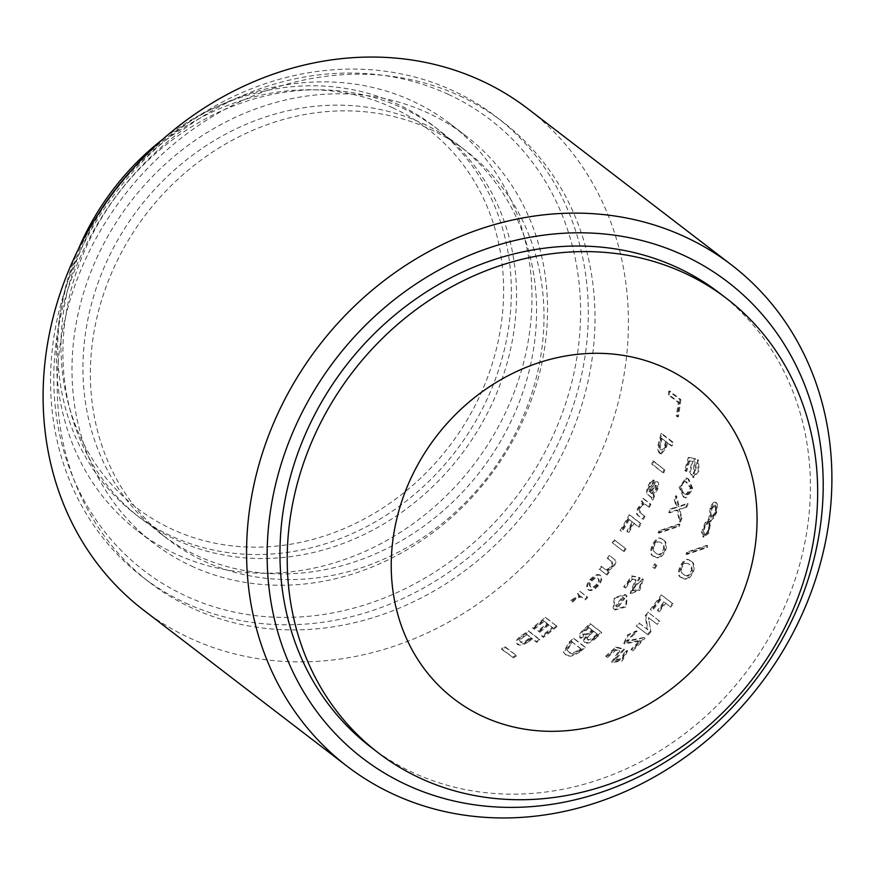 <?xml version="1.0" encoding="UTF-8"?>
<svg xmlns="http://www.w3.org/2000/svg" width="875" height="875" viewBox="0 0 875 875"><rect width="100%" height="100%" fill="white"/><g stroke="black" fill="none" stroke-linecap="round" stroke-linejoin="round"><path stroke-width="0.66" stroke-dasharray="4.38 3.28" d="M683.353 496.923L679.098 487.408L686.055 478.002L687.925 478.855L692.169 489.016L685.092 497.744L683.353 496.923M688.789 479.052L686.93 478.198L679.952 487.637L684.195 497.175L685.934 497.984L693.033 489.223L688.789 479.052L687.925 478.855M684.895 494.025L685.913 494.462L690.572 487.955L685.464 481.622L686.328 481.83L691.425 488.162L686.755 494.703L685.748 494.255C683.583 493.423 682.172 491.181 681.516 487.539C682.719 482.267 684.644 480.473 687.291 482.169L686.427 481.961C683.78 480.277 681.866 482.059 680.663 487.309C681.319 490.952 682.73 493.183 684.895 494.025M654.325 556.205C645.006 556.041 655.736 532.208 662.091 539.361C665.536 540.586 666.433 544.381 664.759 550.747C661.008 557.167 657.53 558.983 654.325 556.205L655.091 556.631C658.284 559.42 661.762 557.594 665.536 551.152C667.209 544.764 666.323 540.969 662.878 539.744L661.259 538.891L662.878 539.744C656.523 532.591 645.75 556.478 655.091 556.631M656.458 553.547L657.223 553.962C654.938 553.087 653.702 550.911 653.505 547.455C655.627 542.533 658.033 540.925 660.734 542.631L659.947 542.237C657.256 540.531 654.85 542.139 652.739 547.039C652.936 550.495 654.183 552.661 656.458 553.547C659.028 555.472 661.402 553.93 663.578 548.898C663.644 545.322 662.43 543.102 659.947 542.237L660.734 542.631C663.206 543.484 664.42 545.716 664.355 549.303C662.167 554.334 659.783 555.898 657.223 553.962M614.611 609.383L613.069 608.202L614.316 597.548L625.155 594.464L626.314 595.306L625.877 606.211L614.611 609.383M625.833 595.022L614.961 598.117L613.703 608.803L615.245 609.984L626.522 606.791L626.981 595.853L625.155 594.464M617.258 607.097L624.105 597.997L622.464 596.969L615.53 605.719L617.258 607.097M623.12 597.538L624.761 598.555L617.903 607.688L616.175 606.32L623.12 597.538L622.464 596.969M682.139 577.544C672.82 577.369 683.55 553.547 689.905 560.7C693.35 561.925 694.247 565.72 692.573 572.086C688.822 578.506 685.344 580.322 682.139 577.544L682.905 577.97C686.098 580.748 689.587 578.922 693.35 572.491C695.023 566.103 694.137 562.297 690.692 561.072L689.073 560.219L690.692 561.072C684.337 553.919 673.564 577.817 682.905 577.97M684.272 574.875L685.038 575.302C682.752 574.427 681.516 572.25 681.319 568.783C683.441 563.872 685.847 562.264 688.548 563.959L687.772 563.577C685.07 561.87 682.664 563.467 680.553 568.378C680.75 571.823 681.997 574 684.272 574.875C686.842 576.811 689.216 575.258 691.392 570.238C691.458 566.65 690.244 564.43 687.772 563.577L688.548 563.959C691.02 564.823 692.234 567.044 692.169 570.642C689.981 575.673 687.597 577.227 685.038 575.302M686.044 554.083L706.519 547.203L706.858 545.344L686.459 552.267L686.044 554.083L686.831 554.466L707.339 547.52L707.667 545.661L687.258 552.628L686.831 554.466M710.172 508.123L708.761 518.973L705.064 522.78L701.542 532.405L702.964 536.867L707.788 533.006L710.325 520.177L712.906 517.814L715.892 512.094L716.538 503.639L715.214 502.184L716.45 502.502C714.897 501.856 713.355 503.114 711.823 506.286L709.614 519.225L705.906 523.042L702.362 532.711L703.795 537.173L708.608 533.291L711.178 520.428L713.748 518.055L716.745 512.312L717.402 503.836L715.586 502.294C714.033 501.659 712.502 502.917 710.97 506.078L710.172 508.123L711.025 508.342M565.031 653.898C568.192 656.808 573.278 655.681 580.289 650.508A315.864 278.108 -52.5 0 0 584.795 646.778L573.65 638.236A315.864 278.108 -52.5 0 1 569.155 641.966L563.467 652.269L565.512 654.642C568.684 657.53 573.781 656.392 580.803 651.23L580.289 650.508M595.448 638.608A316.848 278.972 -52.5 0 0 601.77 632.702L590.636 624.159A316.848 278.972 -52.5 0 1 584.052 630.295C580.191 633.773 578.988 636.42 580.453 638.225L586.305 637.164C584.128 639.658 583.614 641.473 584.752 642.578L584.216 641.889C586.753 643.453 590.308 642.13 594.891 637.93A315.864 278.108 -52.5 0 0 601.202 632.045L590.056 623.503A315.864 278.108 -52.5 0 1 583.505 629.617C579.633 633.095 578.441 635.731 579.917 637.525L585.769 636.475C583.592 638.969 583.078 640.773 584.216 641.889L584.752 642.578C587.289 644.142 590.855 642.819 595.448 638.608L594.891 637.93M579.556 637.164L580.453 638.225L579.556 637.164M658.23 532.755L678.705 525.864L679.033 524.005L658.645 530.928L658.23 532.755L659.017 533.127L679.514 526.181L679.853 524.322L659.444 531.3L659.017 533.127M681.188 518.066A315.864 278.108 -52.5 0 1 679.503 521.828L676.9 509.939L668.719 512.498A315.864 278.108 -52.5 0 0 670.392 508.736L676.397 507.259L674.253 499.559A315.864 278.108 -52.5 0 0 675.773 495.742L678.366 506.461L687.225 503.486A315.864 278.108 -52.5 0 1 685.716 507.314L678.934 509.206L681.188 518.066L682.019 518.361L679.766 509.491L685.716 507.314M679.941 399.613A315.864 278.108 -52.5 0 1 677.48 416.839L676.244 415.898A315.864 278.108 -52.5 0 0 678.245 402.467L668.336 394.877A315.864 278.108 -52.5 0 0 668.806 391.059L679.941 399.613L680.848 399.602L669.714 391.059A316.848 278.972 -52.5 0 1 669.244 394.888L679.153 402.478A316.848 278.972 -52.5 0 1 677.141 415.942L678.388 416.894L677.48 416.839M659.608 453.305L660.603 453.786L665.536 447.267A315.864 278.108 -52.5 0 0 666.827 442.509L671.191 445.856A315.864 278.108 -52.5 0 0 672.164 442.083L661.03 433.541A315.864 278.108 -52.5 0 1 658.766 442.061C657.267 447.606 657.552 451.358 659.608 453.305L661.478 453.972L666.411 447.42L665.536 447.267M664.038 469.459A315.864 278.108 -52.5 0 1 662.911 472.686L651.777 464.144A315.864 278.108 -52.5 0 0 652.903 460.917L664.038 469.459L653.756 461.136A316.848 278.972 -52.5 0 1 652.63 464.373L662.911 472.686M653.723 495.939L653.078 494.616L656.677 489.409C658.142 485.8 658.284 483.273 657.081 481.819L657.923 482.081C659.127 483.525 658.984 486.062 657.508 489.683L653.909 494.911L654.544 496.234L653.723 495.939A315.864 278.108 -52.5 0 1 652.05 499.712L651.241 497.405L647.653 494.659C646.133 493.019 646.319 490.077 648.189 485.833C649.841 481.764 651.623 479.861 653.516 480.112A315.864 278.108 -52.5 0 1 652.116 483.613L649.359 486.73L648.911 491.411L652.116 486.533C653.811 482.727 655.462 481.152 657.081 481.819L657.923 482.081C656.283 481.458 654.62 483.044 652.947 486.817L649.742 491.706L650.191 487.014L652.947 483.886L652.116 483.613M648.955 491.433L649.786 491.728L648.955 491.433M652.947 483.886A316.848 278.972 -52.5 0 0 654.358 480.375L653.428 480.091L654.358 480.375C652.455 480.134 650.672 482.048 649.02 486.117C647.15 490.361 646.964 493.314 648.484 494.966L652.061 497.711L652.87 500.019L652.05 499.712M644.186 515.987A315.864 278.108 -52.5 0 1 642.589 519.039L637.448 515.091C636.092 513.767 636.278 511.339 638.017 507.828L642.709 502.491L641.342 501.441A315.864 278.108 -52.5 0 0 642.808 498.334L650.103 503.923A315.864 278.108 -52.5 0 1 648.637 507.041L645.312 504.492C643.617 503.3 641.692 504.372 639.516 507.708L639.494 512.389L644.984 516.348L640.292 512.75L640.325 508.058C642.502 504.7 644.438 503.628 646.122 504.82L648.637 507.041M644.755 504.164L646.122 504.82L644.755 504.164M628.491 519.181A315.864 278.108 -52.5 0 1 621.327 531.409L620.091 530.458A315.864 278.108 -52.5 0 0 629.169 514.752L640.314 523.305A315.864 278.108 -52.5 0 1 638.389 526.772L633.38 522.933A315.864 278.108 -52.5 0 1 628.009 532.197L626.773 531.245A315.864 278.108 -52.5 0 0 632.144 521.981L629.267 519.575L632.92 522.375A316.848 278.972 -52.5 0 1 627.528 531.672L628.009 532.197M625.297 548.352A315.864 278.108 -52.5 0 1 623.394 551.228L612.248 542.686A315.864 278.108 -52.5 0 0 614.163 539.798L625.297 548.352L614.895 540.269A316.848 278.972 -52.5 0 1 612.981 543.156L623.394 551.228M608.486 571.856A315.864 278.108 -52.5 0 1 606.342 574.58L599.047 568.98A315.864 278.108 -52.5 0 0 601.191 566.256L604.505 568.805C606.233 570.019 608.519 569.155 611.352 566.202L611.931 561.848L607.239 558.25A315.864 278.108 -52.5 0 0 609.284 555.45L614.425 559.388C615.781 560.7 615.311 562.964 613.025 566.169L607.119 570.806L609.164 572.392L607.797 571.342L613.714 566.683C616.011 563.478 616.481 561.214 615.136 559.891L609.984 555.942A316.848 278.972 -52.5 0 1 607.95 558.753L612.642 562.352L612.052 566.716C609.186 569.691 606.9 570.566 605.194 569.341L601.869 566.792A316.848 278.972 -52.5 0 1 599.725 569.527L606.342 574.58M587.803 589.334C590.308 590.866 593.622 589.498 597.767 585.222C601.344 580.508 602.077 577.15 599.977 575.148C597.548 573.661 594.289 575.094 590.209 579.425C586.567 584.084 585.758 587.387 587.803 589.334L588.438 589.936C590.931 591.467 594.256 590.089 598.413 585.802C602 581.066 602.744 577.708 600.655 575.706C598.216 574.219 594.945 575.652 590.855 580.005C587.202 584.675 586.392 587.989 588.438 589.936L587.803 589.334M572.217 601.42C575.269 598.052 578.2 596.422 581.033 596.509L584.741 599.353A315.864 278.108 -52.5 0 0 587.125 596.837L579.83 591.248A315.864 278.108 -52.5 0 1 577.445 593.753L579.337 595.208L570.784 600.316L572.808 602.055C575.859 598.686 578.812 597.045 581.645 597.122L584.741 599.353M556.577 625.778A315.864 278.108 -52.5 0 1 542.894 636.705L541.658 635.753A315.864 278.108 -52.5 0 0 552.3 627.353L548.33 624.302A315.864 278.108 -52.5 0 1 539.186 631.564L537.95 630.612A315.864 278.108 -52.5 0 0 547.094 623.361L543.638 620.714A315.864 278.108 -52.5 0 1 533.673 628.589L532.438 627.648A315.864 278.108 -52.5 0 0 545.442 617.236L557.102 626.478L545.967 617.936A316.848 278.972 -52.5 0 1 532.919 628.381L534.155 629.333L533.673 628.589M528.325 641.889A316.848 278.972 -52.5 0 0 532.383 639.002L536.747 642.348A316.848 278.972 -52.5 0 0 539.93 640.019L528.795 631.477A316.848 278.972 -52.5 0 1 521.555 636.694C516.895 640.019 515.517 642.578 517.431 644.394L517.016 643.617C519.444 645.148 523.064 644.317 527.877 641.123A315.864 278.108 -52.5 0 0 531.923 638.247L536.288 641.594A315.864 278.108 -52.5 0 0 539.47 639.275L528.325 630.733A315.864 278.108 -52.5 0 1 521.106 635.928C516.458 639.242 515.102 641.802 517.016 643.617L517.431 644.394C519.859 645.925 523.491 645.094 528.325 641.889L527.877 641.123M516.009 655.167A315.864 278.108 -52.5 0 1 512.673 657.202L501.539 648.659A315.864 278.108 -52.5 0 0 504.875 646.625L516.009 655.167L505.269 647.412A316.848 278.972 -52.5 0 1 501.922 649.458L512.673 657.202M690.506 461.125L688.8 460.753L692.038 461.256L689.533 471.811L692.694 477.466L698.195 470.859L697.55 459.791L693.405 473.878L694.148 458.511L695.559 458.697L689.161 457.527A316.848 278.972 -52.5 0 1 685.519 470.488L686.689 471.384L685.825 471.209L684.655 470.302A315.864 278.108 -52.5 0 0 688.275 457.395L695.559 458.697L694.98 461.595L694.094 461.464M688.8 460.753A315.864 278.108 -52.5 0 1 685.825 471.209M656.206 564.889A315.864 278.108 -52.5 0 1 654.062 568.236L652.63 567.131A315.864 278.108 -52.5 0 0 654.773 563.784L655.528 564.233A316.848 278.972 -52.5 0 1 653.373 567.591L654.062 568.236M640.456 581.098L632.352 590.297L639.428 577.478L631.892 575.848A315.864 278.108 -52.5 0 1 623.623 586.742L624.794 587.639A315.864 278.108 -52.5 0 0 631.531 578.834L635.359 579.589L630.109 593.163L639.144 589.684L642.6 578.823L640.456 581.098L641.156 581.602L638.991 588.755L633.041 590.822L640.139 577.97L632.603 576.352A316.848 278.972 -52.5 0 1 624.302 587.278L624.794 587.639M660.166 599.058A315.864 278.108 -52.5 0 1 651.536 610.334L650.289 609.383A315.864 278.108 -52.5 0 0 661.27 594.891L672.405 603.433A315.864 278.108 -52.5 0 1 670.064 606.648L665.055 602.809A315.864 278.108 -52.5 0 1 658.569 611.363L657.322 610.411A315.864 278.108 -52.5 0 0 663.808 601.858L664.519 602.361A316.848 278.972 -52.5 0 1 658.011 610.947L658.569 611.363M650.311 631.192A315.864 278.108 -52.5 0 1 647.434 634.419L636.3 625.877A315.864 278.108 -52.5 0 0 638.947 622.902L647.019 629.103A315.864 278.108 -52.5 0 0 647.139 628.972L645.258 615.552A315.864 278.108 -52.5 0 0 648.014 612.216L659.148 620.758A315.864 278.108 -52.5 0 1 656.622 623.831L648.539 617.63A315.864 278.108 -52.5 0 1 648.43 617.761L650.956 631.772L648.43 617.761M644.077 637.492L626.555 640.872L636.464 630.788L627.605 634.823L623.755 643.234L639.734 640.445A315.864 278.108 -52.5 0 1 631.006 649.316L632.177 650.212A315.864 278.108 -52.5 0 0 644.339 637.689L627.156 641.517L637.087 631.389L628.206 635.447L624.345 643.891L640.347 641.069A316.848 278.972 -52.5 0 1 631.586 649.961L632.177 650.212M624.509 652.291L621.031 658.82L614.403 659.564L623.798 648.944L615.814 646.909A315.864 278.108 -52.5 0 1 605.719 656.042L606.889 656.939A315.864 278.108 -52.5 0 0 615.092 649.567L619.161 650.541L611.636 661.872L621.666 660.297L627.091 650.398L624.509 652.291L625.089 652.947L621.545 659.531L614.961 660.242L624.367 649.6L616.383 647.566A316.848 278.972 -52.5 0 1 606.255 656.731L606.889 656.939M143.522 610.083A315.864 278.108 127.5 0 0 190.05 638.192A315.864 278.108 127.5 0 0 574.131 503.464A315.864 278.108 127.5 0 0 527.997 108.839M191.373 565.994A256.637 225.958 127.5 0 0 503.453 456.52A256.637 225.958 127.5 0 0 465.959 135.898A256.637 225.958 127.5 0 0 428.159 113.061A256.637 225.958 127.5 0 0 116.091 222.534A256.637 225.958 127.5 0 0 153.573 543.156A256.637 225.958 127.5 0 0 191.373 565.994M98.58 213.62A256.637 225.958 127.5 0 0 137.987 531.202A256.637 225.958 127.5 0 0 175.787 554.028A256.637 225.958 127.5 0 0 487.856 444.566A256.637 225.958 127.5 0 0 450.373 123.933A256.637 225.958 127.5 0 0 412.573 101.095A256.637 225.958 127.5 0 0 133.427 168.175M422.702 123.517A244.792 215.534 -52.5 0 1 458.752 145.294A244.792 215.534 -52.5 0 1 494.506 451.128A244.792 215.534 -52.5 0 1 196.842 555.538A244.792 215.534 -52.5 0 1 160.792 533.761A244.792 215.534 -52.5 0 1 125.027 227.927A244.792 215.534 -52.5 0 1 422.702 123.517M430.128 129.216A244.792 215.534 -52.5 0 1 466.178 150.992A244.792 215.534 -52.5 0 1 501.933 456.816A244.792 215.534 -52.5 0 1 204.269 561.236A244.792 215.534 -52.5 0 1 168.219 539.459A244.792 215.534 -52.5 0 1 132.453 233.625A244.792 215.534 -52.5 0 1 430.128 129.216M402.653 108.139A244.792 215.534 -52.5 0 1 438.703 129.916A244.792 215.534 -52.5 0 1 474.458 435.75A244.792 215.534 -52.5 0 1 176.794 540.159A244.792 215.534 -52.5 0 1 140.733 518.383A244.792 215.534 -52.5 0 1 104.978 212.548A244.792 215.534 -52.5 0 1 402.653 108.139M78.575 248.752A244.792 215.534 127.5 0 0 135.537 514.391A244.792 215.534 127.5 0 0 171.598 536.178A244.792 215.534 127.5 0 0 469.263 431.758A244.792 215.534 127.5 0 0 433.508 125.923A244.792 215.534 127.5 0 0 397.447 104.147A244.792 215.534 127.5 0 0 162.181 139.748M459.988 95.977A290.194 255.511 -52.5 0 1 502.731 121.8A290.194 255.511 -52.5 0 1 545.114 484.356A290.194 255.511 -52.5 0 1 192.237 608.136A290.194 255.511 -52.5 0 1 149.494 582.323A290.194 255.511 -52.5 0 1 107.1 219.767A290.194 255.511 -52.5 0 1 459.988 95.977M185.555 603.017A290.194 255.511 127.5 0 0 538.431 479.227A290.194 255.511 127.5 0 0 496.037 116.67A290.194 255.511 127.5 0 0 453.305 90.847A290.194 255.511 127.5 0 0 100.417 214.638A290.194 255.511 127.5 0 0 142.811 577.194A290.194 255.511 127.5 0 0 185.555 603.017M392.492 107.669A238.864 210.317 -52.5 0 1 474.239 407.203A238.864 210.317 -52.5 0 1 172.102 529.244A238.864 210.317 -52.5 0 1 90.355 229.698A238.864 210.317 -52.5 0 1 392.492 107.669M448.339 94.369A284.277 250.294 -52.5 0 1 545.617 450.844A284.277 250.294 -52.5 0 1 186.058 596.072A284.277 250.294 -52.5 0 1 88.769 239.597A284.277 250.294 -52.5 0 1 448.339 94.369M370.967 747.217A286.245 252.033 127.5 0 0 413.12 772.691A286.245 252.033 127.5 0 0 761.206 650.584A286.245 252.033 127.5 0 0 719.392 292.961M607.425 657.628A316.848 278.972 -52.5 0 0 615.661 650.234L619.719 651.208L612.161 662.572L622.234 660.964L627.659 651.055L625.089 652.947M622.366 651.733L621.797 651.066M627.659 651.055L627.091 650.398M619.719 651.208L619.161 650.541M615.661 650.234L615.092 649.567M606.255 656.731L605.719 656.042M616.383 647.566L615.814 646.909M624.367 649.6L623.798 648.944M632.756 650.858A316.848 278.972 -52.5 0 0 644.962 638.302L644.7 638.094M635.042 633.959L634.43 633.347M644.962 638.302L644.339 637.689M631.586 649.961L631.006 649.316M640.347 641.069L639.734 640.445M637.087 631.389L636.464 630.788M649.086 618.33A316.848 278.972 -52.5 0 0 649.206 618.198L657.278 624.389A316.848 278.972 -52.5 0 0 659.816 621.305L648.681 612.763A316.848 278.972 -52.5 0 1 645.914 616.12L647.773 629.562A316.848 278.972 -52.5 0 1 647.664 629.694L639.581 623.492A316.848 278.972 -52.5 0 1 636.923 626.478L647.434 634.419M650.956 631.772A316.848 278.972 -52.5 0 1 648.069 635.02M636.923 626.478L636.3 625.877M639.581 623.492L638.947 622.902M647.664 629.694L647.019 629.103M647.773 629.562L647.139 628.972M645.914 616.12L645.258 615.552M648.681 612.763L648.014 612.216M659.816 621.305L659.148 620.758M657.278 624.389L656.622 623.831M649.206 618.198L648.539 617.63M659.247 611.898A316.848 278.972 -52.5 0 0 665.755 603.312L670.775 607.163A316.848 278.972 -52.5 0 0 673.116 603.936L661.981 595.383A316.848 278.972 -52.5 0 1 650.967 609.93L651.536 610.334M660.866 599.572A316.848 278.972 -52.5 0 1 652.203 610.87M650.967 609.93L650.289 609.383M661.981 595.383L661.27 594.891M673.116 603.936L672.405 603.433M670.775 607.163L670.064 606.648M665.755 603.312L665.055 602.809M658.011 610.947L657.322 610.411M664.519 602.361L663.808 601.858M707.339 547.52L706.519 547.203M687.258 552.628L686.459 552.267M707.667 545.661L706.858 545.344M714.547 513.319L710.161 517.978L710.959 508.933A315.864 278.108 -52.5 0 0 711.08 508.605L714.47 504.689L715.575 509.195L714.831 512.509A315.864 278.108 -52.5 0 1 714.547 513.319L715.4 513.548L711.003 518.219L710.161 517.978M707.667 531.027C706.059 534.1 704.605 535.073 703.292 533.969L704.025 526.98A315.864 278.108 -52.5 0 0 704.287 526.345L708.925 521.172L709.034 526.028L707.798 530.72A315.864 278.108 -52.5 0 1 707.667 531.027L708.498 531.311C706.923 534.341 705.469 535.325 704.123 534.264L703.292 533.969L704.714 534.592L704.123 534.264L704.856 527.264L704.025 526.98M708.422 521.402L709.264 521.664L705.119 526.63A316.848 278.972 -52.5 0 1 704.856 527.264M709.264 521.664L709.767 521.423L708.925 521.172M709.767 521.423L709.877 526.302L709.034 526.028M709.877 526.302L708.63 530.994A316.848 278.972 -52.5 0 1 708.498 531.311M711.003 518.219L711.823 509.152L710.959 508.933M711.823 509.152A316.848 278.972 -52.5 0 0 711.933 508.834L711.08 508.605M711.933 508.834L715.334 504.897L714.47 504.689M715.334 504.897L716.428 509.414L715.575 509.195M716.428 509.414L715.684 512.739L714.831 512.509M715.684 512.739A316.848 278.972 -52.5 0 1 715.4 513.548M709.614 519.225L708.761 518.973M711.823 506.286L710.97 506.078M716.745 512.312L715.892 512.094M713.748 518.055L712.906 517.814M711.178 520.428L710.325 520.177M708.608 533.291L707.788 533.006M703.795 537.173L702.964 536.867M702.362 532.711L701.542 532.405M705.906 523.042L705.064 522.78M566.945 650.016L568.302 651.394C570.358 653.789 573.945 653.188 579.053 649.556A315.864 278.108 -52.5 0 0 580.519 648.364L571.856 641.714A315.864 278.108 -52.5 0 1 570.391 642.917L570.894 643.628L567.438 650.748L566.945 650.016L570.391 642.917M568.302 651.394L567.438 650.748M579.053 649.556L579.567 650.278C574.438 653.909 570.85 654.522 568.794 652.127M580.519 648.364L581.033 649.075A316.848 278.972 -52.5 0 1 579.567 650.278M571.856 641.714L581.033 649.075M572.37 642.425A316.848 278.972 -52.5 0 1 570.894 643.628M580.803 651.23A316.848 278.972 -52.5 0 0 585.309 647.478L574.175 638.936A316.848 278.972 -52.5 0 1 569.658 642.677L563.959 653.012L565.512 654.642M569.658 642.677L569.155 641.966M574.175 638.936L573.65 638.236M585.309 647.478L584.795 646.778M588.186 633.216L588.744 633.894L583.45 635.611L582.903 634.922L588.186 633.216A315.864 278.108 -52.5 0 0 591.872 629.825L588.416 627.178A315.864 278.108 -52.5 0 1 584.609 630.678L585.167 631.356L583.45 635.611L582.652 634.67L584.609 630.678M587.048 638.881L587.333 639.177C588.973 640.172 591.248 639.286 594.169 636.519A315.864 278.108 -52.5 0 0 597.078 633.817L593.108 630.777A315.864 278.108 -52.5 0 1 589.805 633.817L590.362 634.495C587.694 636.88 586.862 638.673 587.88 639.866L587.048 638.892M594.169 636.519L594.727 637.186C591.795 639.964 589.509 640.861 587.88 639.866L587.333 639.177C586.316 637.984 587.136 636.202 589.805 633.817M597.078 633.817L597.647 634.484A316.848 278.972 -52.5 0 1 594.727 637.186M593.108 630.777L597.647 634.484M593.666 631.444A316.848 278.972 -52.5 0 1 590.362 634.495M591.872 629.825L592.43 630.492A316.848 278.972 -52.5 0 1 588.744 633.894M588.416 627.178L592.43 630.492M588.984 627.845A316.848 278.972 -52.5 0 1 585.167 631.356M586.305 637.164L585.769 636.475M584.052 630.295L583.505 629.617M590.636 624.159L590.056 623.503M601.77 632.702L601.202 632.045M625.472 588.175A316.848 278.972 -52.5 0 0 632.231 579.348L636.059 580.103L630.788 593.698L639.844 590.198L643.311 579.316L641.156 581.602M638.531 580.464L637.831 579.961M643.311 579.316L642.6 578.823M636.059 580.103L635.359 579.589M632.231 579.348L631.531 578.834M624.302 587.278L623.623 586.742M632.603 576.352L631.892 575.848M640.139 577.97L639.428 577.478M656.961 565.327A316.848 278.972 -52.5 0 1 654.806 568.695M653.373 567.591L652.63 567.131M655.528 564.233L654.773 563.784M679.514 526.181L678.705 525.864M659.444 531.3L658.645 530.928M679.853 524.322L679.033 524.005M686.558 507.577A316.848 278.972 -52.5 0 0 688.067 503.738L679.197 506.745L676.616 495.994A316.848 278.972 -52.5 0 1 675.095 499.833L677.228 507.544L671.223 509.031A316.848 278.972 -52.5 0 1 669.539 512.816L677.731 510.234L680.323 522.145L679.503 521.828M682.019 518.361A316.848 278.972 -52.5 0 1 680.323 522.145M677.731 510.234L676.9 509.939M669.539 512.816L668.719 512.498M671.223 509.031L670.392 508.736M677.228 507.544L676.397 507.259M675.095 499.833L674.253 499.559M676.616 495.994L675.773 495.742M679.197 506.745L678.366 506.461M688.067 503.738L687.225 503.486M679.766 509.491L678.934 509.206M691.37 461.267L692.923 461.398L690.408 471.975L693.558 477.641L699.07 471.012L698.436 459.922L694.28 474.042L694.98 461.595M689.686 460.895A316.848 278.972 -52.5 0 1 686.689 471.384M697.364 462.634L696.478 462.503M698.436 459.922L697.55 459.791M692.923 461.398L692.038 461.256M685.519 470.488L684.655 470.302M689.161 457.527L688.275 457.395M516.403 655.955A316.848 278.972 -52.5 0 1 513.056 658M501.922 649.458L501.539 648.659M505.269 647.412L504.875 646.625M527.483 639.581L527.931 640.347C524.683 642.709 522.277 643.322 520.702 642.206L520.275 641.43C521.828 642.556 524.234 641.944 527.483 639.581A315.864 278.108 -52.5 0 0 530.688 637.295L526.389 634.003A315.864 278.108 -52.5 0 1 523.184 636.289L523.633 637.044C520.253 639.308 519.269 641.025 520.702 642.206L520.275 641.43C518.831 640.259 519.805 638.542 523.184 636.289M530.688 637.295L531.147 638.05A316.848 278.972 -52.5 0 1 527.931 640.347M526.389 634.003L531.147 638.05M526.848 634.758A316.848 278.972 -52.5 0 1 523.633 637.044M521.555 636.694L521.106 635.928M528.795 631.477L528.325 630.733M539.93 640.019L539.47 639.275M536.747 642.348L536.288 641.594M532.383 639.002L531.923 638.247M534.155 629.333A316.848 278.972 -52.5 0 0 544.152 621.425L547.608 624.072A316.848 278.972 -52.5 0 1 538.431 631.356L539.667 632.297A316.848 278.972 -52.5 0 0 548.844 625.023L552.814 628.064A316.848 278.972 -52.5 0 1 542.139 636.497L543.375 637.448L542.894 636.705M557.102 626.478A316.848 278.972 -52.5 0 1 543.375 637.448M542.139 636.497L541.658 635.753M552.814 628.064L552.3 627.353M548.844 625.023L548.33 624.302M539.667 632.297L539.186 631.564M538.431 631.356L537.95 630.612M547.608 624.072L547.094 623.361M544.152 621.425L543.638 620.714M532.919 628.381L532.438 627.648M545.967 617.936L545.442 617.236M585.353 599.977A316.848 278.972 -52.5 0 0 587.738 597.45L580.442 591.861A316.848 278.972 -52.5 0 1 578.058 594.377L579.95 595.831L571.375 600.961L572.808 602.055M581.645 597.122L581.033 596.509M571.375 600.961L570.784 600.316M579.95 595.831L579.337 595.208M578.058 594.377L577.445 593.753M580.442 591.861L579.83 591.248M587.738 597.45L587.125 596.837M591.38 580.322C594.048 577.653 596.105 576.909 597.559 578.091L598.227 578.659C599.758 579.764 599.43 581.853 597.242 584.905C594.541 587.552 592.452 588.284 590.986 587.092L590.352 586.502C588.82 585.419 589.17 583.352 591.38 580.322L592.036 580.902C594.705 578.222 596.761 577.478 598.227 578.659L597.559 578.091C599.102 579.195 598.773 581.273 596.597 584.325C593.895 586.972 591.817 587.694 590.352 586.502L590.986 587.092C589.466 585.998 589.816 583.931 592.036 580.902M596.597 584.325L597.242 584.905M598.413 585.802L597.767 585.222M590.855 580.005L590.209 579.425M600.655 575.706L599.977 575.148M609.164 572.392A316.848 278.972 -52.5 0 1 607.02 575.116M599.725 569.527L599.047 568.98M601.869 566.792L601.191 566.256M605.194 569.341L604.505 568.805M612.052 566.716L611.352 566.202M612.642 562.352L611.931 561.848M607.95 558.753L607.239 558.25M609.984 555.942L609.284 555.45M615.136 559.891L614.425 559.388M613.714 566.683L613.025 566.169M607.797 571.342L607.119 570.806M626.041 548.811A316.848 278.972 -52.5 0 1 624.116 551.698M612.981 543.156L612.248 542.686M614.895 540.269L614.163 539.798M628.764 532.623A316.848 278.972 -52.5 0 0 634.156 523.327L639.166 527.166A316.848 278.972 -52.5 0 0 641.091 523.688L629.956 515.134A316.848 278.972 -52.5 0 1 620.845 530.884L621.327 531.409M629.267 519.575A316.848 278.972 -52.5 0 1 622.081 531.836M620.845 530.884L620.091 530.458M629.956 515.134L629.169 514.752M641.091 523.688L640.314 523.305M639.166 527.166L638.389 526.772M634.156 523.327L633.38 522.933M627.528 531.672L626.773 531.245M632.92 522.375L632.144 521.981M649.447 507.369A316.848 278.972 -52.5 0 0 650.923 504.252L643.628 498.652A316.848 278.972 -52.5 0 1 642.152 501.78L643.519 502.819L638.816 508.189C637.077 511.711 636.891 514.139 638.236 515.462L642.589 519.039M644.984 516.348A316.848 278.972 -52.5 0 1 643.388 519.411M638.236 515.462L637.448 515.091M638.816 508.189L638.017 507.828M643.519 502.819L642.709 502.491M642.152 501.78L641.342 501.441M643.628 498.652L642.808 498.334M650.923 504.252L650.103 503.923M640.325 508.058L639.516 507.708M640.292 512.75L639.494 512.389M650.278 492.461L652.761 488.075L655.561 485.22L655.364 488.83L651.58 493.467L650.278 492.461L651.109 492.756L653.592 488.359L656.392 485.494L656.206 489.103L652.411 493.762L651.109 492.756M655.298 485.089L656.392 485.494L655.298 485.089M651.58 493.467L652.411 493.762M655.364 488.83L656.206 489.103M654.544 496.234A316.848 278.972 -52.5 0 1 652.87 500.019M652.061 497.711L651.241 497.405M648.484 494.966L647.653 494.659M649.02 486.117L648.189 485.833M650.191 487.014L649.359 486.73M657.508 489.683L656.677 489.409M653.909 494.911L653.078 494.616M664.902 469.678A316.848 278.972 -52.5 0 1 663.764 472.916M652.63 464.373L651.777 464.144M653.756 461.136L652.903 460.917M664.573 445.331L665.448 445.484C664.431 449.4 663.152 450.811 661.62 449.739L660.745 449.564C662.277 450.658 663.545 449.247 664.573 445.331A315.864 278.108 -52.5 0 0 665.591 441.569L661.292 438.266A315.864 278.108 -52.5 0 1 660.275 442.028L661.15 442.192C659.991 445.998 660.144 448.514 661.62 449.739L660.745 449.564C659.269 448.361 659.116 445.845 660.275 442.028M665.591 441.569L666.477 441.711A316.848 278.972 -52.5 0 1 665.448 445.484M661.292 438.266L666.477 441.711M662.167 438.408A316.848 278.972 -52.5 0 1 661.15 442.192M666.411 447.42A316.848 278.972 -52.5 0 0 667.712 442.652L672.077 445.998A316.848 278.972 -52.5 0 0 673.05 442.214L661.916 433.672A316.848 278.972 -52.5 0 1 659.641 442.225C658.142 447.781 658.416 451.544 660.483 453.491M659.641 442.225L658.766 442.061M661.916 433.672L661.03 433.541M673.05 442.214L672.164 442.083M672.077 445.998L671.191 445.856M667.712 442.652L666.827 442.509M680.848 399.602A316.848 278.972 -52.5 0 1 678.388 416.894M677.141 415.942L676.244 415.898M679.153 402.478L678.245 402.467M669.244 394.888L668.336 394.877M669.714 391.059L668.806 391.059M628.206 635.447L627.605 634.823M705.119 526.63L704.287 526.345M708.63 530.994L707.798 530.72M717.402 503.836L716.538 503.639M652.761 488.075L653.592 488.359M652.947 486.817L652.116 486.533M686.055 478.002L686.93 478.198M685.913 494.462L686.755 494.703M613.069 608.202L613.703 608.803M624.105 597.997L624.761 598.555M465.959 135.898L450.373 123.933M458.752 145.294L466.178 150.992M438.703 129.916L433.508 125.923M502.731 121.8L496.037 116.67M614.414 659.553L614.961 660.242M611.636 661.872L612.161 662.572M626.555 640.872L627.156 641.517M623.755 643.234L624.345 643.891M563.467 652.269L563.959 653.012M615.53 605.719L616.175 606.32M626.314 595.306L626.981 595.853M632.362 590.286L633.041 590.822M630.109 593.163L630.788 593.698M685.092 497.744L685.934 497.984M693.405 473.878L694.28 474.042M692.694 477.466L693.558 477.641M660.603 453.786L661.478 453.972M149.494 582.323L142.811 577.194M140.733 518.383L135.537 514.391M160.792 533.761L168.219 539.459M153.573 543.156L137.987 531.202"/><path stroke-width="1.31" d="M684.95 236.808A315.864 278.108 -52.5 0 1 731.478 264.917A315.864 278.108 -52.5 0 1 777.613 659.531A315.864 278.108 -52.5 0 1 393.52 794.259A315.864 278.108 -52.5 0 1 347.003 766.161A315.864 278.108 -52.5 0 1 300.869 371.536A315.864 278.108 -52.5 0 1 684.95 236.808M731.478 264.917L527.997 108.839A315.864 278.108 127.5 0 0 481.48 80.741A315.864 278.108 127.5 0 0 97.388 215.469A315.864 278.108 127.5 0 0 143.522 610.083L347.003 766.161M726.655 298.539L719.392 292.961A286.245 252.033 127.5 0 0 677.228 267.498A286.245 252.033 127.5 0 0 329.153 389.594A286.245 252.033 127.5 0 0 370.967 747.217L378.23 752.795A286.245 252.033 -52.5 0 1 336.416 395.172A286.245 252.033 -52.5 0 1 684.491 273.066A286.245 252.033 -52.5 0 1 726.655 298.539A286.245 252.033 -52.5 0 1 768.469 656.162A286.245 252.033 -52.5 0 1 420.383 778.258A286.245 252.033 -52.5 0 1 378.23 752.795M406.755 784.886A300.07 264.206 127.5 0 0 786.297 631.586A300.07 264.206 127.5 0 0 683.605 255.303A300.07 264.206 127.5 0 0 304.062 408.603A300.07 264.206 127.5 0 0 406.755 784.886M483.066 716.516A197.411 173.819 127.5 0 0 732.769 615.661A197.411 173.819 127.5 0 0 665.208 368.102A197.411 173.819 127.5 0 0 415.516 468.956A197.411 173.819 127.5 0 0 483.066 716.516M162.181 139.748A244.792 215.534 127.5 0 0 78.575 248.752M133.427 168.175A256.637 225.958 127.5 0 0 98.58 213.62"/></g></svg>
